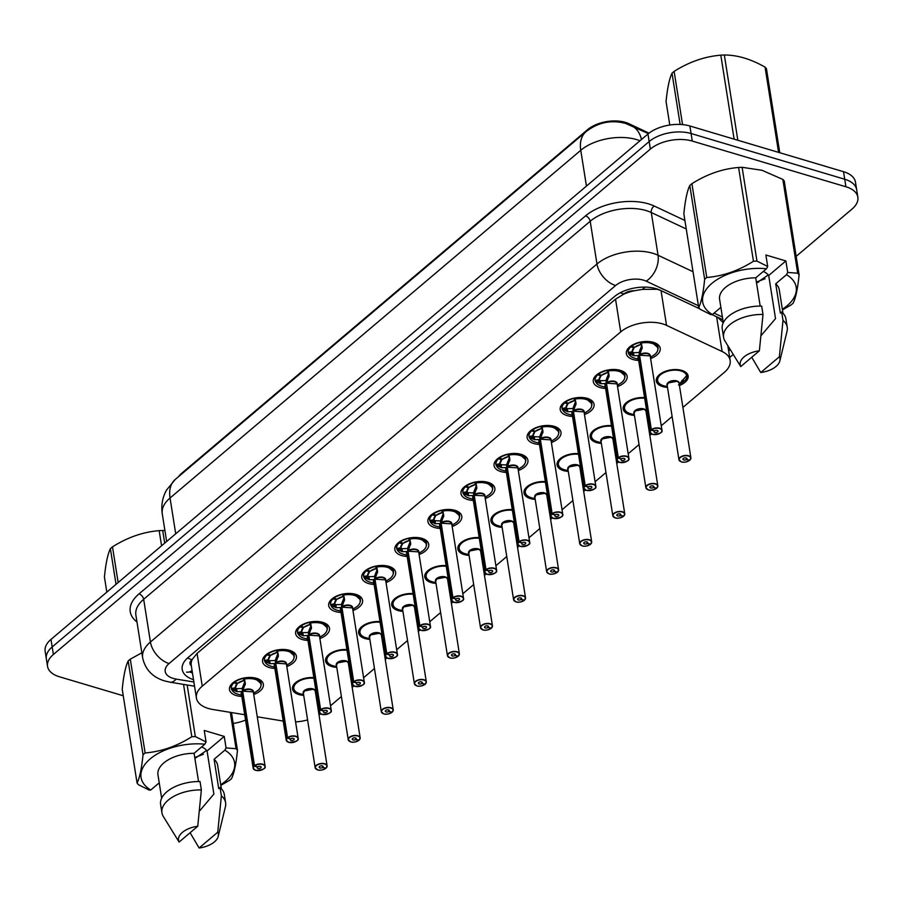 <?xml version="1.0" encoding="UTF-8"?>
<svg xmlns="http://www.w3.org/2000/svg" width="903" height="903" viewBox="0 0 903 903"><rect width="100%" height="100%" fill="white"/><g stroke="black" fill="none" stroke-linecap="round" stroke-linejoin="round"><path stroke-width="1.35" d="M316.31 693.199A16.119 8.68 -9 0 1 315.632 693.47M303.701 695.366A16.119 8.68 -9 0 1 298.859 694.554A16.119 8.68 -9 0 1 292.493 688.989A16.119 8.68 -9 0 1 313.838 677.622M349.382 665.206A16.119 8.68 -9 0 1 348.705 665.477M336.774 667.362A16.119 8.68 -9 0 1 331.932 666.561A16.119 8.68 -9 0 1 325.565 660.996A16.119 8.68 -9 0 1 346.91 649.629M382.454 637.202A16.119 8.68 -9 0 1 381.777 637.473M369.846 639.369A16.119 8.68 -9 0 1 365.004 638.556A16.119 8.68 -9 0 1 358.638 632.992A16.119 8.68 -9 0 1 379.982 621.625M415.527 609.209A16.119 8.68 -9 0 1 414.849 609.48M402.919 611.365A16.119 8.68 -9 0 1 398.076 610.563A16.119 8.68 -9 0 1 391.71 604.999A16.119 8.68 -9 0 1 413.055 593.632M448.599 581.205A16.119 8.68 -9 0 1 447.922 581.476M435.991 583.372A16.119 8.68 -9 0 1 431.149 582.559A16.119 8.68 -9 0 1 424.782 576.994A16.119 8.68 -9 0 1 446.127 565.628M481.671 553.212A16.119 8.68 -9 0 1 480.994 553.483M469.063 555.368A16.119 8.68 -9 0 1 464.221 554.566A16.119 8.68 -9 0 1 457.855 549.001A16.119 8.68 -9 0 1 479.2 537.635M514.744 525.207A16.119 8.68 -9 0 1 514.067 525.478M502.136 527.375A16.119 8.68 -9 0 1 497.293 526.562A16.119 8.68 -9 0 1 490.927 520.997A16.119 8.68 -9 0 1 512.272 509.631M547.816 497.214A16.119 8.68 -9 0 1 547.139 497.485M535.208 499.37A16.119 8.68 -9 0 1 530.366 498.569A16.119 8.68 -9 0 1 524 493.004A16.119 8.68 -9 0 1 545.344 481.638M580.889 469.21A16.119 8.68 -9 0 1 580.223 469.481M568.28 471.377A16.119 8.68 -9 0 1 563.438 470.565A16.119 8.68 -9 0 1 557.072 465A16.119 8.68 -9 0 1 578.417 453.633M613.961 441.217A16.119 8.68 -9 0 1 613.295 441.488M601.353 443.373A16.119 8.68 -9 0 1 596.511 442.572A16.119 8.68 -9 0 1 590.144 437.007A16.119 8.68 -9 0 1 611.489 425.64M647.033 413.213A16.119 8.68 -9 0 1 646.367 413.484M634.425 415.38A16.119 8.68 -9 0 1 629.583 414.567A16.119 8.68 -9 0 1 623.217 409.003A16.119 8.68 -9 0 1 644.561 397.636M667.498 387.376A16.119 8.68 -9 0 1 662.655 386.574A16.119 8.68 -9 0 1 656.289 381.01A16.119 8.68 -9 0 1 664.439 371.697A16.119 8.68 -9 0 1 681.754 370.399A16.119 8.68 -9 0 1 688.12 375.964A16.119 8.68 -9 0 1 679.44 385.491M241.801 696.427A17.146 9.233 -9 0 1 236.259 695.547A17.146 9.233 -9 0 1 229.486 689.632A17.146 9.233 -9 0 1 238.155 679.733A17.146 9.233 -9 0 1 256.576 678.345A17.146 9.233 -9 0 1 263.349 684.271A17.146 9.233 -9 0 1 253.743 694.542M274.873 668.434A17.146 9.233 -9 0 1 269.331 667.554A17.146 9.233 -9 0 1 262.559 661.628A17.146 9.233 -9 0 1 271.227 651.729A17.146 9.233 -9 0 1 289.649 650.352A17.146 9.233 -9 0 1 296.421 656.267A17.146 9.233 -9 0 1 286.815 666.538M307.946 640.43A17.146 9.233 -9 0 1 302.403 639.55A17.146 9.233 -9 0 1 295.631 633.635A17.146 9.233 -9 0 1 304.311 623.736A17.146 9.233 -9 0 1 322.721 622.348A17.146 9.233 -9 0 1 329.493 628.274A17.146 9.233 -9 0 1 319.888 638.545M341.018 612.437A17.146 9.233 -9 0 1 335.476 611.557A17.146 9.233 -9 0 1 328.703 605.631A17.146 9.233 -9 0 1 337.383 595.732A17.146 9.233 -9 0 1 355.793 594.355A17.146 9.233 -9 0 1 362.566 600.269A17.146 9.233 -9 0 1 352.96 610.541M374.09 584.433A17.146 9.233 -9 0 1 368.548 583.552A17.146 9.233 -9 0 1 361.776 577.638A17.146 9.233 -9 0 1 370.456 567.739A17.146 9.233 -9 0 1 388.866 566.35A17.146 9.233 -9 0 1 395.638 572.276A17.146 9.233 -9 0 1 386.032 582.548M407.163 556.44A17.146 9.233 -9 0 1 401.621 555.559A17.146 9.233 -9 0 1 394.848 549.634A17.146 9.233 -9 0 1 403.528 539.734A17.146 9.233 -9 0 1 421.938 538.357A17.146 9.233 -9 0 1 428.711 544.272A17.146 9.233 -9 0 1 419.105 554.544M440.235 528.436A17.146 9.233 -9 0 1 434.693 527.555A17.146 9.233 -9 0 1 427.92 521.641A17.146 9.233 -9 0 1 436.6 511.741A17.146 9.233 -9 0 1 455.01 510.353A17.146 9.233 -9 0 1 461.783 516.279A17.146 9.233 -9 0 1 452.177 526.551M473.307 500.443A17.146 9.233 -9 0 1 467.765 499.562A17.146 9.233 -9 0 1 460.993 493.636A17.146 9.233 -9 0 1 469.673 483.737A17.146 9.233 -9 0 1 488.083 482.36A17.146 9.233 -9 0 1 494.855 488.275A17.146 9.233 -9 0 1 485.25 498.546M506.38 472.438A17.146 9.233 -9 0 1 500.838 471.558A17.146 9.233 -9 0 1 494.065 465.643A17.146 9.233 -9 0 1 502.745 455.744A17.146 9.233 -9 0 1 521.155 454.356A17.146 9.233 -9 0 1 527.928 460.282A17.146 9.233 -9 0 1 518.322 470.553M539.452 444.445A17.146 9.233 -9 0 1 533.91 443.565A17.146 9.233 -9 0 1 527.138 437.639A17.146 9.233 -9 0 1 535.818 427.74A17.146 9.233 -9 0 1 554.228 426.363A17.146 9.233 -9 0 1 561 432.277A17.146 9.233 -9 0 1 551.394 442.549M572.525 416.441A17.146 9.233 -9 0 1 566.982 415.561A17.146 9.233 -9 0 1 560.21 409.646A17.146 9.233 -9 0 1 568.89 399.747A17.146 9.233 -9 0 1 587.3 398.358A17.146 9.233 -9 0 1 594.072 404.284A17.146 9.233 -9 0 1 584.467 414.556M605.597 388.448A17.146 9.233 -9 0 1 600.055 387.568A17.146 9.233 -9 0 1 593.282 381.642A17.146 9.233 -9 0 1 601.962 371.743A17.146 9.233 -9 0 1 620.372 370.365A17.146 9.233 -9 0 1 627.145 376.28A17.146 9.233 -9 0 1 617.539 386.552M638.669 360.444A17.146 9.233 -9 0 1 633.127 359.563A17.146 9.233 -9 0 1 626.355 353.649A17.146 9.233 -9 0 1 635.035 343.75A17.146 9.233 -9 0 1 653.445 342.361A17.146 9.233 -9 0 1 660.217 348.287A17.146 9.233 -9 0 1 650.611 358.559M661.019 290.563L657.147 289.265L642.473 289.378L634.267 290.777A10.068 5.429 171 0 0 623.883 293.983A30.217 19.031 -130.3 0 1 620.384 292.696M682.905 407.422L724.33 372.352A30.217 16.277 171 0 0 730.166 360.489A30.217 16.277 171 0 0 722.129 351.515L666.527 325.351A30.217 16.277 171 0 0 662.633 323.884A30.217 16.277 171 0 0 620.711 331.898L202.249 686.167A30.217 16.277 171 0 0 196.414 698.03A30.217 16.277 171 0 0 212.792 709.476L244.702 714.725M649.02 133.159L628.906 123.7A27.192 14.651 171 0 0 625.395 122.368A27.192 14.651 171 0 0 587.672 129.592L181.729 473.262A27.192 14.651 171 0 0 178.523 476.682M623.883 293.983L623.567 294.254A30.217 16.277 -9 0 1 634.267 290.777M191.323 665.771A30.217 16.277 -9 0 1 191.244 665.342A30.217 16.277 -9 0 1 192.249 659.404L191.933 659.664A10.068 5.429 171 0 0 191.312 665.759M723.269 322.766L717.727 317.314M623.567 294.254L615.53 299.164L197.068 653.422L192.249 659.404M330.532 705.74L341.39 696.54M352.181 687.409L353.863 685.975M363.604 677.735L374.463 668.536M385.254 659.404L386.935 657.982M396.677 649.742L407.535 640.543M418.326 631.411L420.019 629.978M429.749 621.738L440.608 612.539M451.398 603.407L453.092 601.985M462.821 593.745L473.68 584.546M484.471 575.414L486.164 573.981M495.894 565.741L506.752 556.541M517.543 547.41L519.236 545.988M528.966 537.748L539.825 528.548M550.616 519.417L552.309 517.983M562.038 509.743L572.897 500.544M583.688 491.413L585.381 489.99M595.111 481.75L605.969 472.551M616.76 463.42L618.453 461.986M628.183 453.746L639.042 444.547M649.833 435.415L651.526 433.993M661.256 425.753L672.114 416.554M295.574 721.892A30.217 16.277 171 0 0 307.584 719.905M319.041 714.995A30.217 16.277 171 0 0 320.689 713.912M257.265 716.79L283.215 721.057M123.237 695.761L59.474 676.787A30.217 16.277 -9 0 1 47.543 666.358L46.346 658.818A30.217 16.277 -9 0 1 52.182 646.943L649.155 141.557A30.217 16.277 -9 0 1 691.077 133.531L844.723 179.234A30.217 16.277 -9 0 1 856.654 189.664A30.217 16.277 -9 0 0 844.723 179.234L691.077 133.531A30.217 16.277 -9 0 0 649.155 141.557L52.182 646.943A30.217 16.277 -9 0 0 46.346 658.818L45.15 651.266A30.217 16.277 -9 0 1 50.986 639.403L647.959 134.016A30.217 16.277 -9 0 1 689.881 125.991L843.526 171.694A30.217 16.277 -9 0 1 855.457 182.124L857.85 197.204A30.217 16.277 -9 0 1 852.014 209.078L796.175 256.35M699.723 308.826L660.093 290.168A30.217 16.277 171 0 0 656.199 288.7A30.217 16.277 171 0 0 614.277 296.726L188.05 657.565A30.217 16.277 171 0 0 182.214 669.439A30.217 16.277 171 0 0 193.513 679.677M47.543 666.358A30.217 16.277 -9 0 1 53.379 654.483L650.352 149.097A30.217 16.277 -9 0 1 692.274 141.071L845.919 186.774A30.217 16.277 -9 0 1 857.85 197.204M245.548 720.075A30.217 16.277 -9 0 1 233.211 723.461M722.818 319.696L711.914 314.56M192.452 672.972A30.217 16.277 -9 0 1 189.551 671.866M642.191 347.418L639.572 355.206L639.098 352.283L641.627 345.815L640.712 344.54L634.651 347.271A11.073 5.971 -9 0 1 640.712 344.528L640.182 342.418L641.288 343.061L642.214 347.542M651.831 434.072A6.039 3.251 -9 0 1 650.036 432.198A6.039 3.251 -9 0 1 651.052 429.952L639.256 355.466L633.974 355.737L628.838 353.604L628.262 352.554C629.086 355.443 631.445 357.385 635.317 358.378A14.73 7.935 -9 0 1 628.838 353.604M639.584 355.274A6.039 3.251 -9 0 1 645.984 353.491A6.039 3.251 -9 0 1 650.183 355.884L639.572 355.206M639.256 355.466L639.211 352.971M651.052 429.952L651.244 430.167A5.847 3.149 171 0 0 652.564 434.354A5.847 3.149 171 0 0 660.669 432.797A5.847 3.149 171 0 0 659.495 428.485A5.847 3.149 171 0 0 651.548 429.907L654.483 430.9A2.009 1.084 -9 0 1 657.226 430.404A2.009 1.084 -9 0 1 658.016 431.103A2.009 1.084 -9 0 1 657 432.266A2.009 1.084 -9 0 1 654.833 432.424A2.009 1.084 -9 0 1 654.043 431.736A2.009 1.084 -9 0 1 654.382 430.991L651.244 430.167M639.64 355.635L639.268 355.534A6.039 3.251 171 0 0 638.252 357.78L650.036 432.198L652.485 434.377C659.687 433.971 662.858 432.605 661.978 430.302L650.183 355.884A6.039 3.251 171 0 0 647.801 353.795A6.039 3.251 171 0 0 639.572 355.274L651.368 429.693A6.039 3.251 -9 0 1 659.585 428.214A6.039 3.251 -9 0 1 661.978 430.302A6.039 3.251 -9 0 1 660.849 432.639M650.408 357.261L653.162 355.556A14.73 7.935 -9 0 0 656.47 345.894A14.73 7.935 -9 0 0 641.288 343.061L641.39 343.4M658.118 348.118A15.103 8.138 171 0 0 658.073 347.768L652.135 342.564L640.182 342.418M630.655 346.142L630.768 346.887L634.098 347.757L632.224 351.73L633.511 352.689L638.793 352.542M630.768 346.887A15.103 8.138 171 0 0 628.24 352.486L632.224 351.73A11.073 5.971 -9 0 1 633.771 348.05M634.075 347.745L633.962 347.034M653.162 355.556C656.458 353.694 658.095 351.109 658.084 347.779A15.103 8.138 171 0 0 652.113 342.542A15.103 8.138 171 0 0 631.558 346.233L634.651 347.271M631.558 346.233L631.457 345.601M627.687 349.021L628.24 352.486A15.103 8.138 171 0 0 628.477 353.4M633.511 352.689L633.5 352.712A2.009 1.084 -9 0 1 632.439 353.107L629.154 353.762M641.807 345.522A2.009 1.084 -9 0 1 641.638 345.815L642.112 348.84M680.749 461.591A6.039 3.251 -9 0 1 678.954 459.717A6.039 3.251 -9 0 1 682.013 456.229A6.039 3.251 -9 0 1 688.504 455.733A6.039 3.251 -9 0 1 690.897 457.821A6.039 3.251 -9 0 1 689.881 460.067L689.734 460.191A5.847 3.149 171 0 0 688.413 456.004A5.847 3.149 171 0 0 680.309 457.561A5.847 3.149 171 0 0 681.483 461.873A5.847 3.149 171 0 0 689.44 460.44L686.494 459.458L686.257 457.968M686.494 459.458A2.009 1.084 -9 0 1 683.752 459.943A2.009 1.084 -9 0 1 682.961 459.255A2.009 1.084 -9 0 1 683.977 458.092A2.009 1.084 -9 0 1 686.145 457.923A2.009 1.084 -9 0 1 686.935 458.622A2.009 1.084 -9 0 1 686.596 459.367L689.734 460.191M686.596 459.367L686.382 458.013M689.847 460.169L690.897 457.821L679.101 383.403A6.039 3.251 171 0 0 676.719 381.314A6.039 3.251 171 0 0 668.333 382.917A6.039 3.251 171 0 0 667.17 385.299L668.333 382.917L676.719 381.326M678.525 385.005L686.98 375.253L683.052 370.84M667.385 386.665L664.213 385.886C660.477 385.107 658.118 383.143 657.158 380.016A15.103 8.138 171 0 1 659.461 374.632L657.158 380.016A15.103 8.138 171 0 0 657.226 380.389M664.213 385.886A14.73 7.935 -9 0 1 664.247 372.454A14.73 7.935 -9 0 1 686.596 375.456L686.754 375.298M682.149 380.276L684.463 380.885A15.103 8.138 171 0 0 686.991 375.287A15.103 8.138 171 0 0 683.142 370.873M679.507 383.944A15.103 8.138 171 0 0 683.673 381.54L681.742 380.897M683.673 381.54L683.537 380.637M609.119 375.422L606.489 383.199L606.026 380.276L608.554 373.819L607.64 372.544L601.579 375.264A11.073 5.971 -9 0 1 607.64 372.521L607.109 370.422L608.216 371.054L609.141 375.535M618.758 462.065A6.039 3.251 -9 0 1 616.963 460.191A6.039 3.251 -9 0 1 617.979 457.956L606.184 383.47L600.901 383.73L595.766 381.608L595.19 380.558C596.014 383.436 598.373 385.378 602.245 386.371A14.73 7.935 -9 0 1 595.766 381.608M606.511 383.267A6.039 3.251 -9 0 1 612.911 381.495A6.039 3.251 -9 0 1 617.11 383.888L606.5 383.199M606.184 383.47L606.139 380.976M617.979 457.956L618.171 458.171A5.847 3.149 171 0 0 619.492 462.347A5.847 3.149 171 0 0 627.596 460.801A5.847 3.149 171 0 0 626.422 456.489A5.847 3.149 171 0 0 618.476 457.911L621.411 458.893A2.009 1.084 -9 0 1 624.154 458.408A2.009 1.084 -9 0 1 624.944 459.096A2.009 1.084 -9 0 1 623.928 460.27A2.009 1.084 -9 0 1 621.761 460.428A2.009 1.084 -9 0 1 620.971 459.729A2.009 1.084 -9 0 1 621.309 458.984L618.171 458.171M606.568 383.628L606.195 383.538A6.039 3.251 171 0 0 605.179 385.773L616.963 460.191L619.413 462.37C626.614 461.964 629.786 460.609 628.906 458.306L617.11 383.888A6.039 3.251 171 0 0 614.729 381.8A6.039 3.251 171 0 0 606.5 383.267L618.295 457.686A6.039 3.251 -9 0 1 626.513 456.218A6.039 3.251 -9 0 1 628.906 458.306A6.039 3.251 -9 0 1 627.777 460.643M617.336 385.265L620.09 383.561A14.73 7.935 -9 0 0 623.397 373.887A14.73 7.935 -9 0 0 608.216 371.054L608.317 371.404M625.045 376.111A15.103 8.138 171 0 0 625 375.761L619.063 370.557L607.109 370.422M597.583 374.147L597.696 374.892L601.026 375.761L599.152 379.734L600.439 380.694L605.721 380.547M597.696 374.892A15.103 8.138 171 0 0 595.167 380.49L599.152 379.734A11.073 5.971 -9 0 1 600.698 376.043M601.003 375.738L600.89 375.038M620.09 383.561C623.386 381.698 625.023 379.102 625 375.772A15.103 8.138 171 0 0 619.04 370.546A15.103 8.138 171 0 0 598.486 374.226L601.579 375.264M598.486 374.226L598.384 373.594M594.614 377.014L595.167 380.49A15.103 8.138 171 0 0 595.404 381.405M600.439 380.694L600.427 380.705A2.009 1.084 -9 0 1 599.366 381.111L596.082 381.755M608.735 373.515A2.009 1.084 -9 0 1 608.566 373.819L609.04 376.844M576.046 403.415L573.416 411.204L572.953 408.28L575.482 401.812L574.568 400.537L568.506 403.269A11.073 5.971 -9 0 1 574.568 400.526L574.037 398.415L575.143 399.058L576.069 403.539M585.686 490.069A6.039 3.251 -9 0 1 583.891 488.196A6.039 3.251 -9 0 1 584.907 485.949L573.112 411.463L567.829 411.734L562.693 409.601L562.117 408.551C562.941 411.441 565.301 413.382 569.172 414.375A14.73 7.935 -9 0 1 562.693 409.601M573.439 411.271A6.039 3.251 -9 0 1 579.839 409.488A6.039 3.251 -9 0 1 584.038 411.881L573.416 411.204M573.112 411.463L573.066 408.969M584.907 485.949L585.099 486.164A5.847 3.149 171 0 0 586.419 490.352A5.847 3.149 171 0 0 594.524 488.794A5.847 3.149 171 0 0 593.35 484.482A5.847 3.149 171 0 0 585.404 485.904L588.338 486.898A2.009 1.084 -9 0 1 591.081 486.401A2.009 1.084 -9 0 1 591.871 487.101A2.009 1.084 -9 0 1 590.855 488.263A2.009 1.084 -9 0 1 588.688 488.421A2.009 1.084 -9 0 1 587.898 487.733A2.009 1.084 -9 0 1 588.237 486.988L585.099 486.164M573.495 411.633L573.123 411.531A6.039 3.251 171 0 0 572.107 413.777L583.891 488.196L586.34 490.374C593.542 489.968 596.714 488.602 595.833 486.299L584.038 411.881A6.039 3.251 171 0 0 581.656 409.793A6.039 3.251 171 0 0 573.428 411.271L585.223 485.69A6.039 3.251 -9 0 1 593.44 484.211A6.039 3.251 -9 0 1 595.833 486.299A6.039 3.251 -9 0 1 594.705 488.636M584.264 413.258L587.018 411.554A14.73 7.935 -9 0 0 590.325 401.891A14.73 7.935 -9 0 0 575.143 399.058L575.245 399.397M591.973 404.115A15.103 8.138 171 0 0 591.928 403.765L585.991 398.562L574.037 398.415M564.51 402.14L564.623 402.885L567.953 403.754L566.079 407.727L567.366 408.687L572.649 408.54M566.068 407.738A11.073 5.971 -9 0 1 567.626 404.047M567.931 403.743L567.818 403.031M587.018 411.554C590.314 409.691 591.95 407.106 591.928 403.776A15.103 8.138 171 0 0 585.968 398.539A15.103 8.138 171 0 0 565.413 402.23L568.506 403.269M565.413 402.23L565.312 401.598M564.623 402.885A15.103 8.138 171 0 0 562.095 408.483A15.103 8.138 171 0 0 562.332 409.398M567.366 408.687L567.355 408.709A2.009 1.084 -9 0 1 566.294 409.104L563.009 409.759M575.662 401.519A2.009 1.084 -9 0 1 575.493 401.812L575.967 404.837M542.974 431.42L540.344 439.197L539.881 436.273L542.41 429.817L541.495 428.541L535.434 431.262A11.073 5.971 -9 0 1 541.495 428.519L540.965 426.419L542.071 427.051L542.996 431.532M552.613 518.062A6.039 3.251 -9 0 1 550.819 516.189A6.039 3.251 -9 0 1 551.835 513.954L540.039 439.468L534.757 439.727L529.621 437.605L529.034 436.521L533.007 435.731L534.294 436.691L539.994 436.973M540.366 439.264A6.039 3.251 -9 0 1 546.766 437.492A6.039 3.251 -9 0 1 550.965 439.885L540.344 439.197M540.039 439.468L539.576 436.544M551.835 513.954L552.026 514.168A5.847 3.149 171 0 0 553.347 518.345A5.847 3.149 171 0 0 561.452 516.798A5.847 3.149 171 0 0 560.278 512.486A5.847 3.149 171 0 0 552.331 513.909L555.266 514.891A2.009 1.084 -9 0 1 558.009 514.405A2.009 1.084 -9 0 1 558.799 515.105A2.009 1.084 -9 0 1 557.783 516.268A2.009 1.084 -9 0 1 555.616 516.426A2.009 1.084 -9 0 1 554.826 515.726A2.009 1.084 -9 0 1 555.164 514.981L552.026 514.168M540.423 439.626L540.05 439.535A6.039 3.251 171 0 0 539.035 441.77L550.819 516.189L553.268 518.367C560.47 517.961 563.641 516.606 562.761 514.304L550.965 439.885A6.039 3.251 171 0 0 548.584 437.797A6.039 3.251 171 0 0 540.355 439.264L552.151 513.683A6.039 3.251 -9 0 1 560.368 512.215A6.039 3.251 -9 0 1 562.761 514.304A6.039 3.251 -9 0 1 561.632 516.64M551.191 441.262L553.945 439.558A14.73 7.935 -9 0 0 557.253 429.884A14.73 7.935 -9 0 0 542.071 427.051L542.172 427.401M558.901 432.108A15.103 8.138 171 0 0 558.855 431.758L552.918 426.555L540.965 426.419M531.438 430.144L531.551 430.889L534.881 431.758L533.007 435.731A11.073 5.971 -9 0 1 534.553 432.04M534.858 431.736L534.745 431.036M553.945 439.558C557.241 437.695 558.878 435.099 558.855 431.769A15.103 8.138 171 0 0 552.896 426.543A15.103 8.138 171 0 0 532.341 430.223L535.434 431.262M532.341 430.223L532.239 429.591M531.551 430.889A15.103 8.138 171 0 0 529.023 436.488A15.103 8.138 171 0 0 529.26 437.402M534.757 439.727L534.283 436.702A2.009 1.084 -9 0 1 533.221 437.108L529.937 437.752M542.59 429.512A2.009 1.084 -9 0 1 542.421 429.817L542.895 432.842M509.1 455.394L508.999 455.056A14.73 7.935 -9 0 1 524.18 457.889A14.73 7.935 -9 0 1 520.873 467.551C524.169 465.688 525.806 463.104 525.783 459.774L519.846 454.559L507.892 454.412L508.999 455.056L509.902 459.413L507.272 467.201L506.809 464.277L509.337 457.81L508.423 456.534L502.384 459.277L499.167 457.595M519.541 546.067A6.039 3.251 -9 0 1 517.746 544.193A6.039 3.251 -9 0 1 518.762 541.947L506.967 467.461L501.684 467.731L496.548 465.598L495.961 464.514L499.935 463.724L501.221 464.684L506.922 464.977M507.294 467.269A6.039 3.251 -9 0 1 513.694 465.485A6.039 3.251 -9 0 1 517.893 467.878L507.272 467.201M506.967 467.461L506.504 464.537M518.762 541.947L518.954 542.161A5.847 3.149 171 0 0 520.275 546.349A5.847 3.149 171 0 0 528.379 544.791A5.847 3.149 171 0 0 527.205 540.479A5.847 3.149 171 0 0 519.259 541.902L522.194 542.895A2.009 1.084 -9 0 1 524.936 542.398A2.009 1.084 -9 0 1 525.727 543.098A2.009 1.084 -9 0 1 524.711 544.261A2.009 1.084 -9 0 1 522.544 544.419A2.009 1.084 -9 0 1 521.753 543.73A2.009 1.084 -9 0 1 522.092 542.985L518.954 542.161M507.339 467.63L506.978 467.528A6.039 3.251 171 0 0 505.962 469.774L517.746 544.193L520.196 546.371C527.397 545.965 530.569 544.599 529.689 542.297L517.893 467.878A6.039 3.251 171 0 0 515.511 465.79A6.039 3.251 171 0 0 507.283 467.269L519.078 541.687A6.039 3.251 -9 0 1 527.296 540.208A6.039 3.251 -9 0 1 529.689 542.297A6.039 3.251 -9 0 1 528.56 544.633M498.366 458.137L498.479 458.882L501.808 459.751L499.935 463.724A11.073 5.971 -9 0 1 501.481 460.045M502.373 459.255A11.073 5.971 -9 0 1 508.423 456.523L507.892 454.412M501.786 459.74L501.673 459.029M525.828 460.112A15.103 8.138 171 0 0 525.783 459.762A15.103 8.138 171 0 0 519.823 454.536A15.103 8.138 171 0 0 499.269 458.227M498.479 458.882A15.103 8.138 171 0 0 495.95 464.481A15.103 8.138 171 0 0 496.187 465.395M501.684 467.731L501.21 464.706A2.009 1.084 -9 0 1 500.149 465.101L496.864 465.756M509.518 457.516A2.009 1.084 -9 0 1 509.348 457.81L509.823 460.835M647.677 489.584A6.039 3.251 -9 0 1 645.882 487.71A6.039 3.251 -9 0 1 648.941 484.222A6.039 3.251 -9 0 1 655.431 483.737A6.039 3.251 -9 0 1 657.824 485.825A6.039 3.251 -9 0 1 656.808 488.06L656.662 488.184A5.847 3.149 171 0 0 655.341 484.008A5.847 3.149 171 0 0 647.237 485.554A5.847 3.149 171 0 0 648.41 489.866A5.847 3.149 171 0 0 656.368 488.444L653.422 487.451L653.185 485.961M653.422 487.451A2.009 1.084 -9 0 1 650.679 487.947A2.009 1.084 -9 0 1 649.889 487.248A2.009 1.084 -9 0 1 650.905 486.085A2.009 1.084 -9 0 1 653.072 485.927A2.009 1.084 -9 0 1 653.862 486.615A2.009 1.084 -9 0 1 653.524 487.372L656.662 488.184M653.524 487.372L653.309 486.017M643.647 409.319A6.039 3.251 171 0 0 635.26 410.921A6.039 3.251 171 0 0 634.098 413.292L635.26 410.921L643.647 409.319A6.039 3.251 171 0 1 646.029 411.407L657.824 485.825L656.774 488.173M624.154 408.393A15.103 8.138 171 0 1 624.075 408.009A15.103 8.138 171 0 1 626.389 402.625L624.086 408.021C625.045 411.147 627.404 413.1 631.141 413.89A14.73 7.935 -9 0 1 626.174 404.013A14.73 7.935 -9 0 1 644.663 398.268M614.604 517.588A6.039 3.251 -9 0 1 612.81 515.715A6.039 3.251 -9 0 1 615.869 512.227A6.039 3.251 -9 0 1 622.359 511.73A6.039 3.251 -9 0 1 624.752 513.818A6.039 3.251 -9 0 1 623.736 516.064L623.589 516.189A5.847 3.149 171 0 0 622.269 512.001A5.847 3.149 171 0 0 614.164 513.559A5.847 3.149 171 0 0 615.338 517.87A5.847 3.149 171 0 0 623.296 516.437L620.35 515.455L620.113 513.965M620.35 515.455A2.009 1.084 -9 0 1 617.607 515.94A2.009 1.084 -9 0 1 616.817 515.252A2.009 1.084 -9 0 1 617.833 514.089A2.009 1.084 -9 0 1 620 513.92A2.009 1.084 -9 0 1 620.79 514.62A2.009 1.084 -9 0 1 620.451 515.365L623.589 516.189M620.451 515.365L620.237 514.01M610.575 437.312A6.039 3.251 171 0 0 602.188 438.914A6.039 3.251 171 0 0 601.026 441.296L602.188 438.914L610.575 437.323A6.039 3.251 171 0 1 612.956 439.4L624.752 513.818L623.702 516.166M591.081 436.386A15.103 8.138 171 0 1 591.002 436.002A15.103 8.138 171 0 1 593.316 430.629L591.014 436.014C591.973 439.14 594.332 441.104 598.068 441.883A14.73 7.935 -9 0 1 593.102 432.006A14.73 7.935 -9 0 1 611.591 426.272M581.532 545.581A6.039 3.251 -9 0 1 579.737 543.708A6.039 3.251 -9 0 1 582.796 540.22A6.039 3.251 -9 0 1 589.287 539.734A6.039 3.251 -9 0 1 591.679 541.823A6.039 3.251 -9 0 1 590.664 544.058L590.517 544.182A5.847 3.149 171 0 0 589.196 540.005A5.847 3.149 171 0 0 581.092 541.552A5.847 3.149 171 0 0 582.266 545.863A5.847 3.149 171 0 0 590.223 544.441L587.277 543.448L587.04 541.958M587.277 543.448A2.009 1.084 -9 0 1 584.534 543.945A2.009 1.084 -9 0 1 583.744 543.245A2.009 1.084 -9 0 1 584.76 542.082A2.009 1.084 -9 0 1 586.927 541.924A2.009 1.084 -9 0 1 587.718 542.613A2.009 1.084 -9 0 1 587.379 543.369L590.517 544.182M587.379 543.369L587.164 542.014M577.502 465.316A6.039 3.251 171 0 0 569.116 466.919A6.039 3.251 171 0 0 567.953 469.289L569.116 466.919L577.502 465.316A6.039 3.251 171 0 1 579.884 467.404L591.679 541.823L590.63 544.17M568.168 470.655L564.996 469.887C561.26 469.097 558.901 467.144 557.941 464.018A15.103 8.138 171 0 1 560.244 458.622L557.941 464.018A15.103 8.138 171 0 0 558.009 464.39M680.14 124.445L672.013 73.188C669.394 78.527 667.419 87.975 666.064 101.52L669.789 125.02M672.013 73.188A54.383 29.302 -9 0 1 673.051 72.285A54.383 29.302 -9 0 1 674.123 71.393L682.555 124.614M778.567 152.37L765.067 67.127A54.383 29.302 -9 0 1 766.455 68.752L779.763 152.72M734.116 139.152L720.82 55.173A54.383 29.302 -9 0 1 724.33 55.004L737.83 140.247M720.82 55.173C704.679 56.494 689.113 61.912 674.123 71.393M765.067 67.127C750.878 59.034 737.299 54.993 724.33 55.004M116.035 584.331L110.38 548.652C107.762 554.002 105.775 563.449 104.432 576.994L106.825 592.131M110.38 548.652A54.383 29.302 -9 0 1 111.419 547.749A54.383 29.302 -9 0 1 112.491 546.868L118.146 582.548M161.581 545.773L159.176 530.648A54.383 29.302 -9 0 1 162.687 530.479L164.696 543.143M159.176 530.648C143.035 531.969 127.481 537.375 112.491 546.868M164.91 530.535L162.687 530.479M761.026 335.702L775.519 318.59L768.701 275.494L785.881 260.944L765.879 254.996L767.697 266.487L766.489 268.744A47.34 25.498 -9 0 0 711.824 283.429A47.34 25.498 -9 0 0 712.388 314.537L720.865 307.359M756.533 282.978L768.284 274.963M763.283 271.453A22.767 12.27 -9 0 1 768.701 275.494M704.656 279.275L689.802 185.476C687.183 190.826 685.196 200.274 683.853 213.819L698.708 307.607C701.326 302.257 703.313 292.82 704.656 279.275A54.383 29.302 -9 0 1 706.767 277.481C722.908 276.16 738.473 270.753 753.452 261.26A54.383 29.302 -9 0 1 756.962 261.102L767.697 266.487M689.802 185.476A54.383 29.302 -9 0 1 691.912 183.693L706.767 277.481M753.452 261.26L738.598 167.473C722.456 168.793 706.902 174.2 691.912 183.693M738.598 167.473A54.383 29.302 -9 0 1 742.108 167.303L756.962 261.102M785.881 260.944L787.698 272.435L797.699 273.214L782.845 179.426L761.997 170.283L742.108 167.303M712.388 314.537L710.83 314.628L700.107 309.232A54.383 29.302 -9 0 1 698.708 307.607M760.191 306.072L755.721 277.853L766.489 268.744M723.303 322.698L719.601 299.333A30.217 16.277 -9 0 1 755.721 277.853M722.253 328.985A32.226 17.36 -9 0 1 761.669 306.083L763.001 314.458A32.226 17.36 -9 0 0 723.585 337.361L722.253 328.985M740.731 366.573A20.148 10.847 -9 0 1 759.378 350.793L740.731 366.573L724.951 341.007A32.226 17.36 -9 0 1 723.585 337.361M759.378 350.793L763.001 314.458M782.845 179.426A54.383 29.302 -9 0 1 784.244 181.04L799.099 274.839C797.767 288.305 795.78 297.753 793.15 303.171A54.383 29.302 -9 0 1 791.039 304.966L782.449 309.898M797.699 273.214A54.383 29.302 -9 0 1 799.099 274.839M787.698 272.435L786.49 274.693A47.34 25.498 -9 0 1 782.359 309.277M786.49 274.693L775.722 283.802A30.217 16.277 -9 0 1 779.289 289.886L782.98 313.251M775.722 283.802L780.373 313.138L781.671 312.032A32.226 17.36 -9 0 1 785.915 318.906L787.247 327.281A32.226 17.36 -9 0 1 787.066 331.164L779.842 360.929A20.148 10.847 -9 0 1 760.744 372.521L751.736 357.261M781.671 312.032L783.003 320.407A32.226 17.36 -9 0 1 787.247 327.281M783.003 320.407L779.379 356.741A20.148 10.847 -9 0 1 779.842 360.929M760.744 372.521L779.379 356.741M756.387 282.086L765.022 278.767M199.394 811.165L213.887 794.053L207.058 750.969L224.249 736.419L204.236 730.471L206.065 741.961L204.846 744.207A47.34 25.498 -9 0 0 150.191 758.892A47.34 25.498 -9 0 0 150.756 790.001L159.233 782.833M194.89 758.452L206.652 750.438M201.64 746.928A22.767 12.27 -9 0 1 207.058 750.969M143.024 754.75L128.17 660.951C125.551 666.301 123.564 675.749 122.221 689.294L137.075 783.082C139.694 777.731 141.669 768.284 143.024 754.75A54.383 29.302 -9 0 1 145.135 752.955C161.276 751.623 176.841 746.217 191.82 736.735A54.383 29.302 -9 0 1 195.33 736.566L206.065 741.961M128.17 660.951A54.383 29.302 -9 0 1 130.28 659.167L145.135 752.955M143.125 652.09L130.28 659.167M150.756 790.001L149.198 790.091L138.464 784.707A54.383 29.302 -9 0 1 137.075 783.082M198.547 781.535L194.077 753.328L204.846 744.207M161.66 798.173L157.957 774.808A30.217 16.277 -9 0 1 194.077 753.328M160.621 804.46A32.226 17.36 -9 0 1 200.037 781.558L201.358 789.933A32.226 17.36 -9 0 0 161.942 812.835L160.621 804.46M179.099 842.047A20.148 10.847 -9 0 1 197.746 826.268L179.099 842.047L163.319 816.47A32.226 17.36 -9 0 1 161.942 812.835M197.746 826.268L201.358 789.933M231.484 712.546L237.466 750.314C236.134 763.769 234.148 773.216 231.518 778.646A54.383 29.302 -9 0 1 229.407 780.44L220.817 785.373M224.249 736.419L226.066 747.91L236.067 748.689L230.31 712.354M236.067 748.689A54.383 29.302 -9 0 1 237.466 750.314M187.158 684.993L195.33 736.566M191.82 736.735L183.535 684.395M226.066 747.91L224.858 750.156A47.34 25.498 -9 0 1 220.716 784.752M224.858 750.156L214.09 759.276A30.217 16.277 -9 0 1 217.646 765.36L221.348 788.725M214.09 759.276L218.729 788.612L220.039 787.506A32.226 17.36 -9 0 1 224.283 794.369L225.615 802.756A32.226 17.36 -9 0 1 225.434 806.639L218.21 836.404A20.148 10.847 -9 0 1 199.111 847.996L190.104 832.724M220.039 787.506L221.37 795.882A32.226 17.36 -9 0 1 225.615 802.756M221.37 795.882L217.747 832.216A20.148 10.847 -9 0 1 218.21 836.404M199.111 847.996L217.747 832.216M194.755 757.561L203.389 754.242M476.829 487.417L474.199 495.194L473.736 492.27L476.265 485.814L475.35 484.539L469.289 487.259A11.073 5.971 -9 0 1 475.35 484.516L474.82 482.416L475.926 483.049L476.852 487.53M486.469 574.06A6.039 3.251 -9 0 1 484.674 572.186A6.039 3.251 -9 0 1 485.69 569.951L473.894 495.465L468.612 495.724L463.476 493.602L462.889 492.519L466.862 491.729L468.149 492.688L473.849 492.97M474.222 495.273L484.821 495.882A6.039 3.251 -9 0 0 480.622 493.489A6.039 3.251 -9 0 0 474.222 495.262L474.199 495.194M473.894 495.465L473.432 492.541M485.69 569.951L485.882 570.165A5.847 3.149 171 0 0 487.202 574.342A5.847 3.149 171 0 0 495.307 572.795A5.847 3.149 171 0 0 494.133 568.484A5.847 3.149 171 0 0 486.186 569.906L489.121 570.888A2.009 1.084 -9 0 1 491.864 570.403A2.009 1.084 -9 0 1 492.654 571.102A2.009 1.084 -9 0 1 491.638 572.265A2.009 1.084 -9 0 1 489.471 572.423A2.009 1.084 -9 0 1 488.681 571.723A2.009 1.084 -9 0 1 489.02 570.978L485.882 570.165M474.267 495.623L473.906 495.533A6.039 3.251 171 0 0 472.89 497.767L484.674 572.186L487.123 574.364C494.325 573.958 497.497 572.604 496.616 570.301L484.821 495.882A6.039 3.251 171 0 0 482.439 493.794A6.039 3.251 171 0 0 474.21 495.262L486.006 569.68A6.039 3.251 -9 0 1 494.223 568.213A6.039 3.251 -9 0 1 496.616 570.301A6.039 3.251 -9 0 1 495.487 572.637M485.046 497.26L487.801 495.555A14.73 7.935 -9 0 0 491.108 485.882A14.73 7.935 -9 0 0 475.926 483.049L476.028 483.398M487.801 495.555C491.097 493.693 492.733 491.097 492.711 487.767L486.773 482.552L474.82 482.416M465.293 486.141L465.406 486.886L468.736 487.755L466.862 491.729A11.073 5.971 -9 0 1 468.409 488.038M468.713 487.733L468.601 487.033M492.756 488.105A15.103 8.138 171 0 0 492.711 487.755A15.103 8.138 171 0 0 486.751 482.541A15.103 8.138 171 0 0 466.196 486.22L469.289 487.259M466.196 486.22L466.095 485.588M465.406 486.886A15.103 8.138 171 0 0 462.878 492.485A15.103 8.138 171 0 0 463.115 493.399M468.612 495.724L468.138 492.699A2.009 1.084 -9 0 1 467.077 493.106L463.792 493.749M476.445 485.509A2.009 1.084 -9 0 1 476.276 485.814L476.75 488.839M443.757 515.41L441.127 523.198L440.664 520.275L443.192 513.807L442.278 512.532L436.217 515.263A11.073 5.971 -9 0 1 442.278 512.52L441.748 510.409L442.854 511.053L443.779 515.534M453.396 602.064A6.039 3.251 -9 0 1 451.602 600.19A6.039 3.251 -9 0 1 452.617 597.944L440.822 523.458L435.539 523.729L430.404 521.595L429.817 520.512L433.79 519.722L435.077 520.681L440.777 520.975M441.149 523.266A6.039 3.251 -9 0 1 447.549 521.482A6.039 3.251 -9 0 1 451.748 523.875L441.127 523.198M440.822 523.458L440.359 520.534M452.617 597.944L452.809 598.158A5.847 3.149 171 0 0 454.13 602.346A5.847 3.149 171 0 0 462.234 600.788A5.847 3.149 171 0 0 461.061 596.477A5.847 3.149 171 0 0 453.114 597.899L456.049 598.892A2.009 1.084 -9 0 1 458.792 598.396A2.009 1.084 -9 0 1 459.582 599.095A2.009 1.084 -9 0 1 458.566 600.258A2.009 1.084 -9 0 1 456.399 600.416A2.009 1.084 -9 0 1 455.609 599.727A2.009 1.084 -9 0 1 455.947 598.982L452.809 598.158M441.195 523.627L440.833 523.537A6.039 3.251 171 0 0 439.817 525.772L451.602 600.19L454.051 602.369C461.252 601.962 464.424 600.597 463.544 598.294L451.748 523.875A6.039 3.251 171 0 0 449.367 521.787A6.039 3.251 171 0 0 441.138 523.266L452.934 597.684A6.039 3.251 -9 0 1 461.151 596.206A6.039 3.251 -9 0 1 463.544 598.294A6.039 3.251 -9 0 1 462.415 600.63M451.974 525.253L454.728 523.548A14.73 7.935 -9 0 0 458.035 513.886A14.73 7.935 -9 0 0 442.854 511.053L442.955 511.391M459.683 516.11A15.103 8.138 171 0 0 459.638 515.76L453.701 510.556L441.748 510.409M432.221 514.134L432.334 514.879L435.664 515.748L433.79 519.722A11.073 5.971 -9 0 1 435.336 516.042M435.641 515.737L435.528 515.026M454.728 523.548C458.024 521.686 459.661 519.101 459.638 515.771A15.103 8.138 171 0 0 453.678 510.534A15.103 8.138 171 0 0 433.124 514.225L436.217 515.263M433.124 514.225L433.022 513.593M432.334 514.879A15.103 8.138 171 0 0 429.794 520.478A15.103 8.138 171 0 0 430.042 521.392M435.539 523.729L435.065 520.704A2.009 1.084 -9 0 1 434.004 521.099L430.72 521.753M443.373 513.514A2.009 1.084 -9 0 1 443.204 513.807L443.678 516.832M410.684 543.414L408.054 551.191L407.592 548.268L410.12 541.811L409.206 540.536L403.144 543.256A11.073 5.971 -9 0 1 409.206 540.513L408.675 538.414L409.781 539.046L410.707 543.527M420.324 630.057A6.039 3.251 -9 0 1 418.529 628.183A6.039 3.251 -9 0 1 419.545 625.948L407.75 551.462L402.467 551.722L397.331 549.6L396.756 548.55C397.58 551.428 399.939 553.37 403.81 554.363A14.73 7.935 -9 0 1 397.331 549.6M408.077 551.259A6.039 3.251 -9 0 1 414.477 549.487A6.039 3.251 -9 0 1 418.676 551.88L408.054 551.191M407.75 551.462L407.704 548.968M419.545 625.948L419.737 626.163A5.847 3.149 171 0 0 421.058 630.339A5.847 3.149 171 0 0 429.162 628.793A5.847 3.149 171 0 0 427.988 624.481A5.847 3.149 171 0 0 420.042 625.903L422.976 626.885A2.009 1.084 -9 0 1 425.719 626.4A2.009 1.084 -9 0 1 426.509 627.1A2.009 1.084 -9 0 1 425.494 628.262A2.009 1.084 -9 0 1 423.326 628.42A2.009 1.084 -9 0 1 422.536 627.72A2.009 1.084 -9 0 1 422.875 626.975L419.737 626.163M408.122 551.62L407.761 551.53A6.039 3.251 171 0 0 406.745 553.765L418.529 628.183L420.979 630.362C428.18 629.955 431.352 628.601 430.471 626.298L418.676 551.88A6.039 3.251 171 0 0 416.294 549.792A6.039 3.251 171 0 0 408.066 551.259L419.861 625.677A6.039 3.251 -9 0 1 428.078 624.21A6.039 3.251 -9 0 1 430.471 626.298A6.039 3.251 -9 0 1 429.343 628.635M418.902 553.257L421.656 551.552A14.73 7.935 -9 0 0 424.963 541.879A14.73 7.935 -9 0 0 409.781 539.046L409.883 539.396M426.611 544.103A15.103 8.138 171 0 0 426.566 543.753L420.629 538.549L408.675 538.414M402.591 543.753L400.718 547.726L402.004 548.685L407.287 548.539M396.744 548.516L400.718 547.726A11.073 5.971 -9 0 1 402.264 544.035M402.456 543.03L402.58 543.741L399.261 542.884L399.149 542.139M421.656 551.552C424.952 549.69 426.588 547.094 426.566 543.764A15.103 8.138 171 0 0 420.606 538.538A15.103 8.138 171 0 0 400.052 542.218L403.144 543.256M400.052 542.218L399.95 541.586M399.261 542.884A15.103 8.138 171 0 0 396.722 548.482A15.103 8.138 171 0 0 396.97 549.396M402.467 551.722L401.993 548.697A2.009 1.084 -9 0 1 400.932 549.103L397.647 549.746M410.301 541.507A2.009 1.084 -9 0 1 410.131 541.811L410.605 544.836M548.46 573.586A6.039 3.251 -9 0 1 546.665 571.712A6.039 3.251 -9 0 1 549.724 568.224A6.039 3.251 -9 0 1 556.214 567.727A6.039 3.251 -9 0 1 558.607 569.816A6.039 3.251 -9 0 1 557.591 572.062L557.444 572.186A5.847 3.149 171 0 0 556.124 567.998A5.847 3.149 171 0 0 548.019 569.556A5.847 3.149 171 0 0 549.193 573.868A5.847 3.149 171 0 0 557.14 572.434L554.205 571.452L553.968 569.962M554.205 571.452A2.009 1.084 -9 0 1 551.462 571.938A2.009 1.084 -9 0 1 550.672 571.249A2.009 1.084 -9 0 1 551.688 570.086A2.009 1.084 -9 0 1 553.855 569.917A2.009 1.084 -9 0 1 554.645 570.617A2.009 1.084 -9 0 1 554.307 571.362L557.444 572.186M554.307 571.362L554.092 570.007M544.43 493.309A6.039 3.251 171 0 0 536.043 494.923A6.039 3.251 171 0 0 534.881 497.293L536.043 494.923L544.43 493.32A6.039 3.251 171 0 1 546.812 495.397L558.607 569.816L557.557 572.163M535.095 498.659L531.923 497.88C528.187 497.101 525.828 495.137 524.869 492.011A15.103 8.138 171 0 1 527.171 486.627L524.869 492.011A15.103 8.138 171 0 0 524.936 492.383M515.387 601.579A6.039 3.251 -9 0 1 513.593 599.705A6.039 3.251 -9 0 1 516.651 596.217A6.039 3.251 -9 0 1 523.142 595.732A6.039 3.251 -9 0 1 525.523 597.82A6.039 3.251 -9 0 1 524.519 600.055L524.372 600.179A5.847 3.149 171 0 0 523.051 596.003A5.847 3.149 171 0 0 514.947 597.549A5.847 3.149 171 0 0 516.121 601.861A5.847 3.149 171 0 0 524.067 600.439L521.133 599.445L520.896 597.955M521.133 599.445A2.009 1.084 -9 0 1 518.39 599.942A2.009 1.084 -9 0 1 517.6 599.242A2.009 1.084 -9 0 1 518.615 598.079A2.009 1.084 -9 0 1 520.783 597.921A2.009 1.084 -9 0 1 521.573 598.61A2.009 1.084 -9 0 1 521.234 599.366L524.372 600.179M521.234 599.366L521.02 598.012M511.358 521.313A6.039 3.251 171 0 0 502.971 522.916A6.039 3.251 171 0 0 501.808 525.286L502.971 522.916L511.358 521.313A6.039 3.251 171 0 1 513.739 523.401L525.523 597.82L524.485 600.168M502.023 526.652L498.851 525.885C495.115 525.094 492.756 523.142 491.796 520.015A15.103 8.138 171 0 1 494.099 514.62L491.796 520.015A15.103 8.138 171 0 0 491.864 520.388M482.315 629.583A6.039 3.251 -9 0 1 480.52 627.709A6.039 3.251 -9 0 1 483.579 624.221A6.039 3.251 -9 0 1 490.069 623.725A6.039 3.251 -9 0 1 492.451 625.813A6.039 3.251 -9 0 1 491.446 628.059L491.3 628.183A5.847 3.149 171 0 0 489.979 623.996A5.847 3.149 171 0 0 481.875 625.553A5.847 3.149 171 0 0 483.049 629.865A5.847 3.149 171 0 0 490.995 628.432L488.06 627.45L487.823 625.96M488.06 627.45A2.009 1.084 -9 0 1 485.317 627.935A2.009 1.084 -9 0 1 484.527 627.246A2.009 1.084 -9 0 1 485.543 626.084A2.009 1.084 -9 0 1 487.71 625.914A2.009 1.084 -9 0 1 488.5 626.614A2.009 1.084 -9 0 1 488.162 627.359L491.3 628.183M488.162 627.359L487.947 626.005M478.285 549.306A6.039 3.251 171 0 0 469.899 550.92A6.039 3.251 171 0 0 468.736 553.291L469.899 550.92L478.285 549.317A6.039 3.251 171 0 1 480.667 551.394L492.451 625.813L491.413 628.161M461.027 542.613L458.724 548.008A15.103 8.138 171 0 0 458.792 548.381M461.027 542.624A15.103 8.138 171 0 0 458.713 547.997C459.683 551.135 462.031 553.099 465.779 553.878A14.73 7.935 -9 0 1 460.812 544.001A14.73 7.935 -9 0 1 479.301 538.267M377.612 571.407L374.982 579.195L374.519 576.272L377.048 569.804L376.133 568.529L370.072 571.26A11.073 5.971 -9 0 1 376.133 568.518L375.603 566.407L376.709 567.05L377.635 571.531M375.05 579.624L369.395 579.726L364.259 577.593L363.683 576.543C364.507 579.433 366.866 581.374 370.738 582.367A14.73 7.935 -9 0 1 364.259 577.593M375.005 579.263A6.039 3.251 -9 0 1 381.405 577.48A6.039 3.251 -9 0 1 385.604 579.873L374.982 579.195M374.677 579.455L374.632 576.972M374.689 579.534L374.689 579.523A6.039 3.251 171 0 0 373.673 581.769L385.457 656.188A6.039 3.251 -9 0 1 386.473 653.941L374.689 579.523A6.039 3.251 -9 0 0 374.44 579.771M386.473 653.941L386.665 654.156A5.847 3.149 171 0 0 387.985 658.343A5.847 3.149 171 0 0 396.09 656.786A5.847 3.149 171 0 0 394.916 652.474A5.847 3.149 171 0 0 386.969 653.896L389.904 654.889A2.009 1.084 -9 0 1 392.647 654.393A2.009 1.084 -9 0 1 393.437 655.093A2.009 1.084 -9 0 1 392.421 656.255A2.009 1.084 -9 0 1 390.254 656.413A2.009 1.084 -9 0 1 389.464 655.725A2.009 1.084 -9 0 1 389.803 654.98L386.665 654.156M387.252 658.061A6.039 3.251 -9 0 1 385.457 656.188L387.906 658.366C395.108 657.96 398.279 656.594 397.399 654.291L385.604 579.873A6.039 3.251 171 0 0 383.222 577.785A6.039 3.251 171 0 0 374.993 579.263L386.789 653.682A6.039 3.251 -9 0 1 395.006 652.203A6.039 3.251 -9 0 1 397.399 654.291A6.039 3.251 -9 0 1 396.27 656.628M385.829 581.25L388.583 579.545A14.73 7.935 -9 0 0 391.891 569.883A14.73 7.935 -9 0 0 376.709 567.05L376.811 567.389M393.539 572.107A15.103 8.138 171 0 0 393.494 571.757L387.556 566.553L375.603 566.407M366.076 570.132L366.189 570.877L369.519 571.746L367.645 575.719L368.932 576.678L374.214 576.532M363.672 576.509L367.645 575.719A11.073 5.971 -9 0 1 369.192 572.039M369.496 571.734L369.383 571.023M388.583 579.545C391.879 577.683 393.516 575.098 393.494 571.768A15.103 8.138 171 0 0 387.534 566.531A15.103 8.138 171 0 0 366.979 570.222L370.072 571.26M366.979 570.222L366.878 569.59M366.189 570.877A15.103 8.138 171 0 0 363.649 576.475A15.103 8.138 171 0 0 363.898 577.389M369.395 579.726L368.921 576.701A2.009 1.084 -9 0 1 367.86 577.096L364.575 577.751M377.228 569.511A2.009 1.084 -9 0 1 377.059 569.804L377.533 572.829M344.54 599.411L341.91 607.188L341.447 604.265L343.975 597.809L343.061 596.533L337 599.253A11.073 5.971 -9 0 1 343.061 596.511L342.53 594.411L343.637 595.043L344.562 599.524M354.179 686.054A6.039 3.251 -9 0 1 352.384 684.181A6.039 3.251 -9 0 1 353.4 681.946L341.605 607.459L336.322 607.719L331.187 605.597L330.611 604.547C331.435 607.426 333.794 609.367 337.666 610.36A14.73 7.935 -9 0 1 331.187 605.597M341.932 607.256A6.039 3.251 -9 0 1 348.332 605.484A6.039 3.251 -9 0 1 352.531 607.877L341.91 607.188M341.605 607.459L341.56 604.965M353.4 681.946L353.592 682.16A5.847 3.149 171 0 0 354.913 686.336A5.847 3.149 171 0 0 363.017 684.79A5.847 3.149 171 0 0 361.843 680.478A5.847 3.149 171 0 0 353.897 681.9L356.832 682.882A2.009 1.084 -9 0 1 359.575 682.397A2.009 1.084 -9 0 1 360.365 683.097A2.009 1.084 -9 0 1 359.349 684.26A2.009 1.084 -9 0 1 357.182 684.418A2.009 1.084 -9 0 1 356.392 683.718A2.009 1.084 -9 0 1 356.73 682.973L353.592 682.16M341.977 607.617L341.616 607.527A6.039 3.251 171 0 0 340.6 609.762L352.384 684.181L354.834 686.359C362.035 685.953 365.207 684.598 364.327 682.296L352.531 607.877A6.039 3.251 171 0 0 350.15 605.789A6.039 3.251 171 0 0 341.921 607.256L353.716 681.675A6.039 3.251 -9 0 1 361.934 680.207A6.039 3.251 -9 0 1 364.327 682.296A6.039 3.251 -9 0 1 363.198 684.632M352.757 609.254L355.511 607.55A14.73 7.935 -9 0 0 358.818 597.876A14.73 7.935 -9 0 0 343.637 595.043L343.738 595.393M360.466 600.1A15.103 8.138 171 0 0 360.421 599.75L354.484 594.546L342.53 594.411M333.004 598.136L333.117 598.881L336.447 599.75L334.573 603.723L335.86 604.683L341.142 604.536M330.6 604.513L334.573 603.723A11.073 5.971 -9 0 1 336.119 600.043M336.424 599.739L336.311 599.028M355.511 607.55C358.807 605.687 360.444 603.091 360.421 599.761A15.103 8.138 171 0 0 354.461 594.535A15.103 8.138 171 0 0 333.907 598.215L337 599.253M333.907 598.215L333.805 597.583M333.117 598.881A15.103 8.138 171 0 0 330.577 604.479A15.103 8.138 171 0 0 330.825 605.394M336.322 607.719L335.848 604.694A2.009 1.084 -9 0 1 334.787 605.1L331.503 605.744M344.156 597.504A2.009 1.084 -9 0 1 343.987 597.809L344.461 600.834M311.467 627.404L308.837 635.193L308.374 632.269L310.903 625.802L309.989 624.526L303.927 627.258A11.073 5.971 -9 0 1 309.989 624.515L309.458 622.404L310.564 623.047L311.49 627.529M321.107 714.059A6.039 3.251 -9 0 1 319.312 712.185A6.039 3.251 -9 0 1 320.328 709.939L308.533 635.452L303.25 635.723L298.114 633.59L297.538 632.54C298.362 635.43 300.722 637.371 304.593 638.365A14.73 7.935 -9 0 1 298.114 633.59M308.86 635.26A6.039 3.251 -9 0 1 315.26 633.477A6.039 3.251 -9 0 1 319.459 635.87L308.837 635.193M308.533 635.452L308.487 632.969M320.328 709.939L320.52 710.153A5.847 3.149 171 0 0 321.84 714.341A5.847 3.149 171 0 0 329.945 712.783A5.847 3.149 171 0 0 328.771 708.471A5.847 3.149 171 0 0 320.825 709.893L323.759 710.887A2.009 1.084 -9 0 1 326.502 710.39A2.009 1.084 -9 0 1 327.292 711.09A2.009 1.084 -9 0 1 326.276 712.253A2.009 1.084 -9 0 1 324.109 712.411A2.009 1.084 -9 0 1 323.319 711.722A2.009 1.084 -9 0 1 323.658 710.977L320.52 710.153M308.905 635.622L308.544 635.531A6.039 3.251 171 0 0 307.528 637.766L319.312 712.185L321.761 714.363C328.963 713.957 332.135 712.591 331.243 710.289L319.459 635.87A6.039 3.251 171 0 0 317.077 633.782A6.039 3.251 171 0 0 308.849 635.26L320.644 709.679A6.039 3.251 -9 0 1 328.861 708.2A6.039 3.251 -9 0 1 331.243 710.289A6.039 3.251 -9 0 1 330.126 712.625M319.685 637.247L322.439 635.543A14.73 7.935 -9 0 0 325.746 625.881A14.73 7.935 -9 0 0 310.564 623.047L310.666 623.386M327.394 628.104A15.103 8.138 171 0 0 327.349 627.754L321.412 622.551L309.458 622.404M299.931 626.129L300.044 626.874L303.374 627.743L301.5 631.716L302.787 632.676L308.07 632.529M297.527 632.506L301.5 631.716A11.073 5.971 -9 0 1 303.047 628.036M303.352 627.732L303.239 627.021M322.439 635.543C325.735 633.68 327.371 631.095 327.349 627.766A15.103 8.138 171 0 0 321.389 622.528A15.103 8.138 171 0 0 300.834 626.219L303.927 627.258M300.834 626.219L300.733 625.587M300.044 626.874A15.103 8.138 171 0 0 297.505 632.472A15.103 8.138 171 0 0 297.753 633.387M302.787 632.676L302.776 632.698A2.009 1.084 -9 0 1 301.715 633.093L298.43 633.748M311.084 625.508A2.009 1.084 -9 0 1 310.914 625.802L311.388 628.827M278.395 655.409L275.765 663.186L275.302 660.262L277.831 653.806L276.916 652.53L270.855 655.251A11.073 5.971 -9 0 1 276.916 652.508L276.386 650.408L277.492 651.04L278.417 655.522M288.034 742.052A6.039 3.251 -9 0 1 286.24 740.178A6.039 3.251 -9 0 1 287.256 737.943L275.46 663.457L270.178 663.716L265.042 661.594L264.466 660.544C265.29 663.423 267.649 665.364 271.521 666.358A14.73 7.935 -9 0 1 265.042 661.594M275.787 663.254A6.039 3.251 -9 0 1 282.188 661.481A6.039 3.251 -9 0 1 286.386 663.874L275.765 663.186M275.46 663.457L275.415 660.962M287.256 737.943L287.447 738.157A5.847 3.149 171 0 0 288.768 742.334A5.847 3.149 171 0 0 296.873 740.787A5.847 3.149 171 0 0 295.699 736.476A5.847 3.149 171 0 0 287.752 737.898L290.687 738.88A2.009 1.084 -9 0 1 293.43 738.394A2.009 1.084 -9 0 1 294.22 739.094A2.009 1.084 -9 0 1 293.204 740.257A2.009 1.084 -9 0 1 291.037 740.415A2.009 1.084 -9 0 1 290.247 739.715A2.009 1.084 -9 0 1 290.585 738.97L287.447 738.157M275.833 663.615L275.471 663.524A6.039 3.251 171 0 0 274.456 665.759L286.24 740.178L288.689 742.356C295.891 741.95 299.051 740.595 298.171 738.293L286.386 663.874A6.039 3.251 171 0 0 284.005 661.786A6.039 3.251 171 0 0 275.776 663.254L287.572 737.672A6.039 3.251 -9 0 1 295.789 736.205A6.039 3.251 -9 0 1 298.171 738.293A6.039 3.251 -9 0 1 297.053 740.629M286.612 665.251L289.366 663.547A14.73 7.935 -9 0 0 292.674 653.874A14.73 7.935 -9 0 0 277.492 651.04L277.593 651.39M294.322 656.097A15.103 8.138 171 0 0 294.276 655.747L288.339 650.544L276.386 650.408M266.859 654.133L266.972 654.878L270.302 655.747L268.428 659.721L269.715 660.68L274.997 660.533M264.455 660.511L268.428 659.721A11.073 5.971 -9 0 1 269.974 656.041M270.279 655.725L270.166 655.025M289.366 663.547C292.662 661.685 294.299 659.088 294.276 655.759A15.103 8.138 171 0 0 288.317 650.532A15.103 8.138 171 0 0 267.762 654.212L270.855 655.251M267.762 654.212L267.66 653.58M266.972 654.878A15.103 8.138 171 0 0 264.432 660.477A15.103 8.138 171 0 0 264.681 661.391M269.715 660.68L269.704 660.691A2.009 1.084 -9 0 1 268.642 661.098L265.358 661.741M278.011 653.501A2.009 1.084 -9 0 1 277.842 653.806L278.316 656.831M245.323 683.402L242.693 691.19L242.23 688.267L244.758 681.799L243.844 680.523L237.782 683.255A11.073 5.971 -9 0 1 243.844 680.512L243.313 678.401L244.42 679.045L245.345 683.526M254.962 770.056A6.039 3.251 -9 0 1 253.167 768.182A6.039 3.251 -9 0 1 254.183 765.936L242.388 691.45L237.105 691.721L231.969 689.587L231.394 688.537C232.218 691.427 234.577 693.369 238.448 694.362A14.73 7.935 -9 0 1 231.969 689.587M242.715 691.258A6.039 3.251 -9 0 1 249.115 689.474A6.039 3.251 -9 0 1 253.314 691.867L242.693 691.19M242.388 691.45L242.343 688.966M254.183 765.936L254.375 766.15A5.847 3.149 171 0 0 255.696 770.338A5.847 3.149 171 0 0 263.8 768.78A5.847 3.149 171 0 0 262.626 764.469A5.847 3.149 171 0 0 254.68 765.891L257.615 766.884A2.009 1.084 -9 0 1 260.357 766.387A2.009 1.084 -9 0 1 261.148 767.087A2.009 1.084 -9 0 1 260.132 768.25A2.009 1.084 -9 0 1 257.965 768.408A2.009 1.084 -9 0 1 257.174 767.719A2.009 1.084 -9 0 1 257.513 766.974L254.375 766.15M242.76 691.619L242.399 691.529A6.039 3.251 171 0 0 241.383 693.764L253.167 768.182L255.617 770.361C262.818 769.954 265.979 768.588 265.098 766.286L253.314 691.867A6.039 3.251 171 0 0 250.932 689.779A6.039 3.251 171 0 0 242.704 691.258L254.499 765.676A6.039 3.251 -9 0 1 262.717 764.198A6.039 3.251 -9 0 1 265.098 766.286A6.039 3.251 -9 0 1 263.981 768.622M253.54 693.244L256.294 691.54A14.73 7.935 -9 0 0 259.601 681.878A14.73 7.935 -9 0 0 244.42 679.045L244.521 679.383M261.249 684.102A15.103 8.138 171 0 0 261.204 683.752L255.267 678.548L243.313 678.401M233.787 682.126L233.9 682.871L237.229 683.74L235.356 687.714L236.642 688.673L241.925 688.526M235.344 687.725A11.073 5.971 -9 0 1 236.902 684.034M237.207 683.729L237.094 683.018M256.294 691.54C259.59 689.689 261.227 687.093 261.204 683.763A15.103 8.138 171 0 0 255.244 678.537A15.103 8.138 171 0 0 234.69 682.216L237.782 683.255M234.69 682.216L234.588 681.584M233.9 682.871A15.103 8.138 171 0 0 231.36 688.47A15.103 8.138 171 0 0 231.608 689.384M236.642 688.673L236.631 688.696A2.009 1.084 -9 0 1 235.57 689.091L232.285 689.745M244.939 681.505A2.009 1.084 -9 0 1 244.769 681.799L245.244 684.824M449.242 657.576A6.039 3.251 -9 0 1 447.448 655.702A6.039 3.251 -9 0 1 450.507 652.214A6.039 3.251 -9 0 1 456.997 651.729A6.039 3.251 -9 0 1 459.379 653.817A6.039 3.251 -9 0 1 458.363 656.052L458.227 656.176A5.847 3.149 171 0 0 456.907 652A5.847 3.149 171 0 0 448.802 653.546A5.847 3.149 171 0 0 449.976 657.858A5.847 3.149 171 0 0 457.923 656.436L454.988 655.443L454.751 653.953M454.988 655.443A2.009 1.084 -9 0 1 452.245 655.939A2.009 1.084 -9 0 1 451.455 655.239A2.009 1.084 -9 0 1 452.471 654.077A2.009 1.084 -9 0 1 454.638 653.919A2.009 1.084 -9 0 1 455.428 654.607A2.009 1.084 -9 0 1 455.089 655.364L458.227 656.176M455.089 655.364L454.875 654.009M445.213 577.31A6.039 3.251 171 0 0 436.826 578.913A6.039 3.251 171 0 0 435.664 581.284L436.826 578.913L445.213 577.31A6.039 3.251 171 0 1 447.595 579.399L459.379 653.817L458.34 656.165M435.878 582.649L432.706 581.882C428.959 581.092 426.611 579.139 425.652 576.012A15.103 8.138 171 0 1 427.954 570.617L425.652 576.012A15.103 8.138 171 0 0 425.719 576.385M416.17 685.58A6.039 3.251 -9 0 1 414.375 683.706A6.039 3.251 -9 0 1 417.434 680.219A6.039 3.251 -9 0 1 423.925 679.722A6.039 3.251 -9 0 1 426.306 681.81A6.039 3.251 -9 0 1 425.29 684.056L425.155 684.181A5.847 3.149 171 0 0 423.834 679.993A5.847 3.149 171 0 0 415.73 681.551A5.847 3.149 171 0 0 416.904 685.862A5.847 3.149 171 0 0 424.85 684.429L421.915 683.447L421.678 681.957M421.915 683.447A2.009 1.084 -9 0 1 419.173 683.932A2.009 1.084 -9 0 1 418.382 683.244A2.009 1.084 -9 0 1 419.398 682.081A2.009 1.084 -9 0 1 421.566 681.912A2.009 1.084 -9 0 1 422.356 682.612A2.009 1.084 -9 0 1 422.017 683.357L425.155 684.181M422.017 683.357L421.803 682.002M412.14 605.303A6.039 3.251 171 0 0 403.754 606.918A6.039 3.251 171 0 0 402.591 609.288L403.754 606.918L412.14 605.315A6.039 3.251 171 0 1 414.522 607.392L426.306 681.81L425.268 684.158M402.806 610.654L399.634 609.875C395.886 609.096 393.539 607.132 392.579 604.005A15.103 8.138 171 0 1 394.882 598.621L392.579 604.005A15.103 8.138 171 0 0 392.647 604.378M383.098 713.573A6.039 3.251 -9 0 1 381.303 711.699A6.039 3.251 -9 0 1 384.362 708.212A6.039 3.251 -9 0 1 390.852 707.726A6.039 3.251 -9 0 1 393.234 709.814A6.039 3.251 -9 0 1 392.218 712.049L392.083 712.174A5.847 3.149 171 0 0 390.762 707.997A5.847 3.149 171 0 0 382.658 709.544A5.847 3.149 171 0 0 383.831 713.855A5.847 3.149 171 0 0 391.778 712.433L388.843 711.44L388.606 709.95M388.843 711.44A2.009 1.084 -9 0 1 386.1 711.936A2.009 1.084 -9 0 1 385.31 711.237A2.009 1.084 -9 0 1 386.326 710.074A2.009 1.084 -9 0 1 388.493 709.916A2.009 1.084 -9 0 1 389.283 710.605A2.009 1.084 -9 0 1 388.945 711.361L392.083 712.174M388.945 711.361L388.73 710.006M379.068 633.308A6.039 3.251 171 0 0 370.681 634.911A6.039 3.251 171 0 0 369.519 637.281L370.681 634.911L379.068 633.308A6.039 3.251 171 0 1 381.45 635.396L393.234 709.814L392.195 712.162M369.733 638.647L366.562 637.879C362.814 637.089 360.466 635.136 359.507 632.01A15.103 8.138 171 0 1 361.81 626.614L359.507 632.01A15.103 8.138 171 0 0 359.575 632.382M350.025 741.577A6.039 3.251 -9 0 1 348.231 739.704A6.039 3.251 -9 0 1 351.29 736.216A6.039 3.251 -9 0 1 357.78 735.719A6.039 3.251 -9 0 1 360.162 737.807A6.039 3.251 -9 0 1 359.146 740.054L359.01 740.178A5.847 3.149 171 0 0 357.69 735.99A5.847 3.149 171 0 0 349.585 737.548A5.847 3.149 171 0 0 350.759 741.86A5.847 3.149 171 0 0 358.705 740.426L355.771 739.444L355.534 737.954M355.771 739.444A2.009 1.084 -9 0 1 353.028 739.929A2.009 1.084 -9 0 1 352.238 739.241A2.009 1.084 -9 0 1 353.254 738.078A2.009 1.084 -9 0 1 355.421 737.909A2.009 1.084 -9 0 1 356.211 738.609A2.009 1.084 -9 0 1 355.872 739.354L359.01 740.178M355.872 739.354L355.658 737.999M359.123 740.155L360.162 737.807L348.377 663.389A6.039 3.251 171 0 0 345.996 661.301A6.039 3.251 171 0 0 337.609 662.915A6.039 3.251 171 0 0 336.447 665.285L337.609 662.915L345.996 661.312M336.661 666.651L333.489 665.872C329.742 665.093 327.394 663.129 326.434 660.003A15.103 8.138 171 0 1 328.737 654.619L326.434 660.003A15.103 8.138 171 0 0 326.502 660.375M316.953 769.57A6.039 3.251 -9 0 1 315.158 767.697A6.039 3.251 -9 0 1 318.217 764.209A6.039 3.251 -9 0 1 324.708 763.724A6.039 3.251 -9 0 1 327.089 765.812A6.039 3.251 -9 0 1 326.073 768.047L325.938 768.171A5.847 3.149 171 0 0 324.617 763.994A5.847 3.149 171 0 0 316.513 765.541A5.847 3.149 171 0 0 317.687 769.853A5.847 3.149 171 0 0 325.633 768.43L322.698 767.437L322.461 765.947M322.698 767.437A2.009 1.084 -9 0 1 319.955 767.934A2.009 1.084 -9 0 1 319.165 767.234A2.009 1.084 -9 0 1 320.181 766.071A2.009 1.084 -9 0 1 322.348 765.913A2.009 1.084 -9 0 1 323.139 766.602A2.009 1.084 -9 0 1 322.8 767.358L325.938 768.171M322.8 767.358L322.585 766.004M312.923 689.305A6.039 3.251 171 0 0 304.537 690.908A6.039 3.251 171 0 0 303.374 693.278L304.537 690.908L312.923 689.305A6.039 3.251 171 0 1 315.305 691.393L327.089 765.812L326.051 768.16M293.43 688.379A15.103 8.138 171 0 1 293.351 687.996A15.103 8.138 171 0 1 295.665 682.612L293.362 688.007C294.322 691.134 296.669 693.086 300.417 693.876A14.73 7.935 -9 0 1 295.45 684A14.73 7.935 -9 0 1 313.939 678.255M661.03 290.608L666.527 325.351M186.56 672.114A30.217 13.342 -80.7 0 0 192.068 670.602M628.906 123.7L629.052 124.614M181.729 473.262L181.83 473.883M587.672 129.592L587.785 130.292M642.473 289.378A30.217 19.945 -64.8 0 0 644.956 287.109M191.933 659.664A30.217 19.031 -130.3 0 1 187.576 657.982M615.53 299.164L620.711 331.898M716.621 316.784L722.129 351.515M197.068 653.422L202.249 686.167M640.001 140.755A40.285 21.706 171 0 0 636.649 139.593A40.285 21.706 171 0 0 580.764 150.293A35.251 22.203 -130.3 0 1 586.002 131.714C598.068 122.3 611.342 119.568 625.813 123.497L648.422 133.633M641.457 139.525A35.251 23.275 -64.8 0 0 631.423 125.63M586.442 186.097L580.764 150.293L170.046 498.004A40.285 21.706 171 0 0 162.269 513.818C161.039 505.466 162.416 497.609 166.4 490.25L175.272 479.425A35.251 22.203 49.7 0 0 170.046 498.004L175.713 533.808M50.986 639.403L53.379 654.483M647.959 134.016L650.352 149.097M689.881 125.991L692.274 141.071M843.526 171.694L845.919 186.774M698.414 305.733L646.176 281.149A20.148 10.847 171 0 0 643.579 280.167A20.148 10.847 171 0 0 615.632 285.517L169.087 663.547A20.148 10.847 171 0 0 173.162 678.413A20.148 10.847 171 0 0 176.119 679.09L193.874 682.002M169.087 663.547A20.148 12.687 49.7 0 1 150.429 642.022L596.973 263.992A40.285 21.706 -9 0 1 652.858 253.291A40.285 21.706 -9 0 1 658.05 255.256L651.289 212.521A40.285 21.706 171 0 0 646.085 210.557A40.285 21.706 171 0 0 590.201 221.246L143.667 599.287A40.285 21.706 171 0 0 135.879 615.101L142.651 657.847A40.285 21.706 -9 0 1 150.429 642.022L143.667 599.287A5.034 3.172 -130.3 0 0 138.994 593.903L585.539 215.873A5.034 3.172 -130.3 0 1 590.201 221.246L596.973 263.992A20.148 12.687 49.7 0 0 615.632 285.517M142.651 657.847C145.281 669.62 152.652 677.329 164.764 680.964L170.193 682.205A20.148 8.895 -80.7 0 0 176.119 679.09M585.539 215.873A45.319 24.415 -9 0 1 648.41 203.841A45.319 24.415 -9 0 1 654.257 206.042L684.903 220.467M136.963 621.964A45.319 24.415 -9 0 1 138.994 593.903M646.176 281.149A20.148 13.297 -64.8 0 0 658.05 255.256L693.019 271.713M686.257 228.978L651.289 212.521A5.034 3.33 115.2 0 1 654.257 206.042M722.4 317.021L714.081 313.104M728.653 350.951L730.245 349.608M639.821 354.586A6.231 3.352 -9 0 1 646.988 353.175A6.231 3.352 -9 0 1 650.262 356.369M638.319 358.243A6.231 3.352 -9 0 1 638.726 355.511M633.974 355.737L633.5 352.712M632.8 355.376L632.156 351.752M641.672 344.811A1.005 0.847 -14.1 0 0 640.712 344.506M667.238 385.773A6.231 3.352 -9 0 1 672.543 380.716A6.231 3.352 -9 0 1 679.18 383.865M689.531 460.44C686.156 462.178 683.447 462.663 681.404 461.896L678.954 459.717L667.17 385.299A6.039 3.251 -9 0 1 668.333 382.917A6.039 3.251 -9 0 1 677.758 381.743M606.748 382.579A6.231 3.352 -9 0 1 613.916 381.179A6.231 3.352 -9 0 1 617.189 384.362M605.247 386.236A6.231 3.352 -9 0 1 605.653 383.515M600.901 383.73L600.427 380.705M599.727 383.369L599.084 379.745M608.599 372.804A1.005 0.847 -14.1 0 0 607.64 372.499M573.676 410.583A6.231 3.352 -9 0 1 580.843 409.172A6.231 3.352 -9 0 1 584.117 412.366M572.175 414.24A6.231 3.352 -9 0 1 572.581 411.508M561.542 405.018L562.095 408.483L566.079 407.727M567.829 411.734L567.355 408.709M566.655 411.373L566.012 407.75M575.527 400.808A1.005 0.847 -14.1 0 0 574.568 400.503M540.604 438.576A6.231 3.352 -9 0 1 547.771 437.176A6.231 3.352 -9 0 1 551.044 440.359M539.102 442.233A6.231 3.352 -9 0 1 539.509 439.513M539.249 443.147L536.1 442.368A14.73 7.935 -9 0 1 529.621 437.605M533.583 439.366L532.939 435.743M542.455 428.801A1.005 0.847 -14.1 0 0 541.495 428.496M507.531 466.58A6.231 3.352 -9 0 1 514.699 465.169A6.231 3.352 -9 0 1 517.972 468.364M506.03 470.237A6.231 3.352 -9 0 1 506.436 467.506M506.177 471.14L503.027 470.373A14.73 7.935 -9 0 1 496.548 465.598M500.51 467.37L499.867 463.747M509.382 456.805A1.005 0.847 -14.1 0 0 508.423 456.5M634.166 413.766A6.231 3.352 -9 0 1 639.471 408.709A6.231 3.352 -9 0 1 646.108 411.87M656.458 488.433C653.083 490.182 650.374 490.668 648.331 489.889L645.882 487.71L634.098 413.292A6.039 3.251 -9 0 1 635.26 410.921A6.039 3.251 -9 0 1 644.686 409.736M601.093 441.77A6.231 3.352 -9 0 1 606.398 436.713A6.231 3.352 -9 0 1 613.035 439.863M623.386 516.437C620.011 518.175 617.302 518.661 615.259 517.893L612.81 515.715L601.026 441.296A6.039 3.251 -9 0 1 602.188 438.914A6.039 3.251 -9 0 1 611.613 437.741M568.021 469.763A6.231 3.352 -9 0 1 573.326 464.706A6.231 3.352 -9 0 1 579.963 467.867M590.314 544.43C586.939 546.18 584.23 546.665 582.187 545.886L579.737 543.708L567.953 469.289A6.039 3.251 -9 0 1 569.116 466.919A6.039 3.251 -9 0 1 578.541 465.745M564.996 469.887A14.73 7.935 -9 0 1 560.029 460.011A14.73 7.935 -9 0 1 578.518 454.265M474.459 494.573A6.231 3.352 -9 0 1 481.626 493.173A6.231 3.352 -9 0 1 484.9 496.357M472.958 498.242A6.231 3.352 -9 0 1 473.364 495.51M473.104 499.145L469.955 498.366A14.73 7.935 -9 0 1 463.476 493.602M467.438 495.363L466.795 491.74M476.31 484.798A1.005 0.847 -14.1 0 0 475.35 484.493M441.386 522.577A6.231 3.352 -9 0 1 448.554 521.166A6.231 3.352 -9 0 1 451.827 524.361M439.885 526.235A6.231 3.352 -9 0 1 440.292 523.503M440.032 527.138L436.883 526.37A14.73 7.935 -9 0 1 430.404 521.595M434.366 523.368L433.722 519.744M443.238 512.802A1.005 0.847 -14.1 0 0 442.278 512.498M408.314 550.57A6.231 3.352 -9 0 1 415.482 549.171A6.231 3.352 -9 0 1 418.755 552.354M406.813 554.239A6.231 3.352 -9 0 1 407.219 551.507M409.206 540.536L409.206 540.491A1.005 0.847 -14.1 0 1 410.165 540.795M401.293 551.361L400.65 547.737M534.948 497.767A6.231 3.352 -9 0 1 540.254 492.711A6.231 3.352 -9 0 1 546.891 495.86M557.241 572.434C553.866 574.173 551.157 574.658 549.114 573.89L546.665 571.712L534.881 497.293A6.039 3.251 -9 0 1 536.043 494.923A6.039 3.251 -9 0 1 545.468 493.738M531.923 497.88A14.73 7.935 -9 0 1 526.957 488.004A14.73 7.935 -9 0 1 545.446 482.27M501.876 525.76A6.231 3.352 -9 0 1 507.181 520.704A6.231 3.352 -9 0 1 513.818 523.864M524.169 600.427C520.794 602.177 518.085 602.662 516.042 601.883L513.593 599.705L501.808 525.286A6.039 3.251 -9 0 1 502.971 522.916A6.039 3.251 -9 0 1 512.396 521.742M498.851 525.885A14.73 7.935 -9 0 1 493.885 516.008A14.73 7.935 -9 0 1 512.373 510.263M468.804 553.765A6.231 3.352 -9 0 1 474.109 548.708A6.231 3.352 -9 0 1 480.746 551.857M491.097 628.432C487.722 630.17 485.013 630.655 482.97 629.888L480.52 627.709L468.736 553.291A6.039 3.251 -9 0 1 469.899 550.92A6.039 3.251 -9 0 1 479.324 549.735M375.242 578.575A6.231 3.352 -9 0 1 382.409 577.164A6.231 3.352 -9 0 1 385.683 580.358M373.74 582.232A6.231 3.352 -9 0 1 374.147 579.5M376.133 568.529L376.133 568.495A1.005 0.847 -14.1 0 1 377.093 568.8M368.221 579.365L367.577 575.742M342.169 606.568A6.231 3.352 -9 0 1 349.337 605.168A6.231 3.352 -9 0 1 352.61 608.351M340.668 610.236A6.231 3.352 -9 0 1 341.074 607.505M343.061 596.533L343.061 596.488A1.005 0.847 -14.1 0 1 344.02 596.793M335.148 607.358L334.505 603.735M309.097 634.572A6.231 3.352 -9 0 1 316.264 633.161A6.231 3.352 -9 0 1 319.538 636.355M307.596 638.229A6.231 3.352 -9 0 1 308.002 635.498M303.25 635.723L302.776 632.698M302.076 635.362L301.433 631.739M310.948 624.797A1.005 0.847 -14.1 0 0 309.989 624.492M276.025 662.565A6.231 3.352 -9 0 1 283.192 661.165A6.231 3.352 -9 0 1 286.465 664.348M274.523 666.233A6.231 3.352 -9 0 1 274.93 663.502M270.178 663.716L269.704 660.691M269.004 663.355L268.349 659.732M277.876 652.79A1.005 0.847 -14.1 0 0 276.916 652.485M242.952 690.569A6.231 3.352 -9 0 1 250.12 689.158A6.231 3.352 -9 0 1 253.393 692.353M241.451 694.226A6.231 3.352 -9 0 1 241.857 691.495M231.382 688.504L235.356 687.714M237.105 691.721L236.631 688.696M235.931 691.359L235.277 687.736M244.803 680.794A1.005 0.847 -14.1 0 0 243.844 680.49M435.731 581.758A6.231 3.352 -9 0 1 441.036 576.701A6.231 3.352 -9 0 1 447.674 579.861M458.024 656.425C454.649 658.174 451.94 658.659 449.897 657.881L447.448 655.702L435.664 581.284A6.039 3.251 -9 0 1 436.826 578.913A6.039 3.251 -9 0 1 446.251 577.739M432.706 581.882A14.73 7.935 -9 0 1 427.74 572.005A14.73 7.935 -9 0 1 446.229 566.26M402.659 609.762A6.231 3.352 -9 0 1 407.964 604.705A6.231 3.352 -9 0 1 414.601 607.854M424.952 684.429C421.577 686.167 418.868 686.652 416.825 685.885L414.375 683.706L402.591 609.288A6.039 3.251 -9 0 1 403.754 606.918A6.039 3.251 -9 0 1 413.179 605.732M399.634 609.875A14.73 7.935 -9 0 1 394.667 599.998A14.73 7.935 -9 0 1 413.156 594.264M369.587 637.755A6.231 3.352 -9 0 1 374.892 632.698A6.231 3.352 -9 0 1 381.529 635.859M391.879 712.422C388.504 714.171 385.795 714.657 383.752 713.878L381.303 711.699L369.519 637.281A6.039 3.251 -9 0 1 370.681 634.911A6.039 3.251 -9 0 1 380.107 633.737M366.562 637.879A14.73 7.935 -9 0 1 361.595 628.003A14.73 7.935 -9 0 1 380.084 622.257M336.514 665.759A6.231 3.352 -9 0 1 341.819 660.703A6.231 3.352 -9 0 1 348.456 663.852M358.807 740.426C355.432 742.164 352.723 742.65 350.68 741.882L348.231 739.704L336.447 665.285A6.039 3.251 -9 0 1 337.609 662.915A6.039 3.251 -9 0 1 347.023 661.73M333.489 665.872A14.73 7.935 -9 0 1 328.523 655.996A14.73 7.935 -9 0 1 347.012 650.262M303.442 693.752A6.231 3.352 -9 0 1 308.747 688.696A6.231 3.352 -9 0 1 315.384 691.856M325.735 768.419C322.36 770.169 319.651 770.654 317.608 769.875L315.158 767.697L303.374 693.278A6.039 3.251 -9 0 1 304.537 690.908A6.039 3.251 -9 0 1 313.951 689.734M727.818 345.646L730.166 360.489M191.244 665.342L196.414 698.03M175.272 479.425L586.002 131.714M162.269 513.818L166.649 541.484M758.622 282.244L758.497 281.454M729.68 357.464L733.236 354.45M170.193 682.205L194.54 686.201M638.466 359.146L635.317 358.378M658.073 347.768L657.531 344.291M657.158 380.005L656.808 377.86M686.991 375.287L686.652 373.142M605.394 387.15L602.245 386.371M625 375.761L624.458 372.296M572.321 415.143L569.172 414.375M591.928 403.765L591.386 400.289M536.1 442.368C532.228 441.375 529.869 439.434 529.045 436.555M558.855 431.758L558.314 428.293M529.023 436.488L528.469 433.011M518.119 469.255L520.873 467.551M503.027 470.373C499.156 469.379 496.797 467.438 495.973 464.548M525.783 459.762L525.241 456.286M495.95 464.481L495.397 461.015M634.312 414.658L631.141 413.89M624.075 408.009L623.736 405.865M601.24 442.662L598.068 441.883M591.002 436.002L590.664 433.858M557.93 464.007L557.591 461.862M469.955 498.366C466.083 497.372 463.724 495.431 462.9 492.553M492.711 487.755L492.169 484.29M462.878 492.485L462.325 489.008M436.883 526.37C433.011 525.377 430.652 523.435 429.828 520.546M459.638 515.76L459.096 512.283M429.794 520.478L429.252 517.013M406.96 555.142L403.81 554.363M426.566 543.753L426.024 540.287M396.722 548.482L396.18 545.006M524.857 492L524.519 489.855M491.785 520.004L491.446 517.859M468.95 554.656L465.779 553.878M458.713 547.997L458.374 545.852M373.887 583.135L370.738 582.367M393.494 571.757L392.952 568.28M363.649 576.475L363.108 573.01M340.815 611.139L337.666 610.36M360.421 599.75L359.879 596.285M330.577 604.479L330.035 601.003M307.742 639.132L304.593 638.365M327.349 627.754L326.807 624.278M297.505 632.472L296.963 629.007M274.67 667.136L271.521 666.358M294.276 655.747L293.735 652.282M264.432 660.477L263.89 657M241.598 695.129L238.448 694.362M261.204 683.752L260.662 680.275M231.36 688.47L230.818 685.005M425.64 576.001L425.302 573.856M392.568 603.994L392.229 601.85M359.496 631.998L359.157 629.854M326.423 659.991L326.085 657.847M303.589 694.644L300.417 693.876M293.351 687.996L293.012 685.851"/></g></svg>
